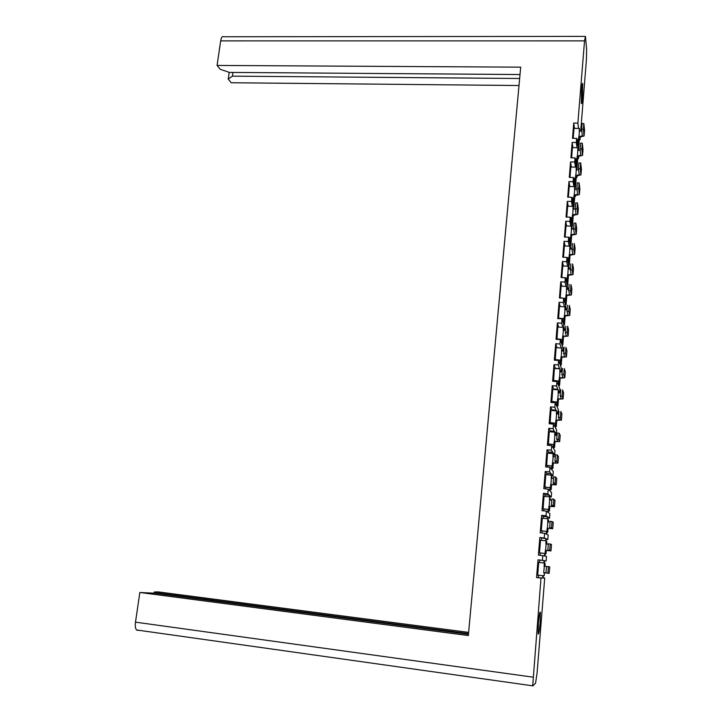 <?xml version="1.0" encoding="UTF-8"?>
<svg xmlns="http://www.w3.org/2000/svg" width="722" height="722" viewBox="0 0 722 722"><rect width="100%" height="100%" fill="white"/><g stroke="black" fill="none" stroke-linecap="round" stroke-linejoin="round"><path stroke-width="1.08" d="M540.137 622.653L540.39 612.355C539.839 611.164 539.163 614.891 538.359 623.519L538.098 633.844C538.666 634.981 539.343 631.254 540.137 622.653M582.473 97.605L582.699 83.653C582.374 82.588 581.995 84.501 581.571 89.384L581.336 103.363C581.661 104.419 582.04 102.497 582.473 97.605M537.511 575.109L543.323 575.786L543.106 578.042L544.722 578.015L537.078 673.075L535.589 683.066L532.98 685.864L136.557 629.963C135.366 628.537 135.014 625.938 135.492 622.156L139.842 592.482L468.334 635.559L520.697 67.164L217.078 65.44L220.679 40.883C221.311 37.354 222.376 35.974 223.847 36.759L585.127 36.389M154.102 593.159L154.264 592.013L158.118 591.887L468.623 632.391M519.01 85.521L231.22 82.741L228.233 79.077L229.199 72.344M578.06 140.077L577.609 145.727L576.634 138.398L572.492 138.317L573.737 123.056L577.871 123.128L584.54 40.865L585.434 36.389L586.643 49.385L586.372 60.395L580.687 131.124M580.181 137.351L579.983 139.897L579.351 139.878M578.629 156.674L578.475 158.614L577.844 158.605M577.068 176.123L576.959 177.468L576.327 177.45M575.488 195.707L575.425 196.438L574.802 196.42M573.9 215.427L573.259 215.517M567.312 278.214L566.833 284.179L567.952 289.378M565.678 298.502L565.218 304.224L566.31 309.783M564.026 318.934L563.584 324.413L564.658 330.342M561.969 344.43L562.844 344.818L561.951 344.764L563.178 348.663L562.989 351.036M560.696 360.224L560.29 365.206L561.563 368.798L561.31 371.884M559.008 381.09L558.629 385.819L559.929 389.068L559.622 392.876M557.312 402.1L556.951 406.576L558.287 409.482L557.935 413.814L556.545 413.706M555.606 423.272L555.263 427.478L556.635 430.032L556.283 434.4L554.884 434.283M553.882 444.581L553.566 448.524L554.965 450.736L554.613 455.131L553.214 455.004M552.149 466.051L551.852 469.733L553.287 471.574L552.935 476.006L551.527 475.87M550.408 487.684L550.128 491.086L551.599 492.566L551.247 497.025L549.659 496.871M548.648 509.461L548.395 512.584L549.902 513.703L549.541 518.188L547.953 518.026M546.879 531.401L546.644 534.244L548.188 534.984L547.827 539.505L546.238 539.334M539.325 552.844L545.119 553.485L544.884 556.066L546.464 556.418L546.094 560.976L544.505 560.795M544.722 578.015L543.124 577.826M544.316 563.043L544.505 560.696L546.094 560.976M546.112 540.832L546.274 538.847L547.827 539.505M549.929 522.105L547.673 521.898L548.025 517.16L549.541 518.188M551.653 500.175L549.442 499.985L549.767 495.617L551.247 497.025M553.386 478.397L551.193 478.235L551.491 474.237L552.935 476.006M553.151 453.615L553.205 453.001L554.613 455.131M556.824 435.33L554.667 435.213L554.902 431.918L556.283 434.4M556.734 411.287L557.935 413.814M558.413 390.53L559.379 392.867M560.073 369.926L560.777 371.866M561.725 349.466L562.23 351.027M563.368 329.142L563.711 330.324M564.992 308.962L565.209 309.774M566.617 288.917L566.725 289.369M568.223 269.017L570.308 269.044M568.936 258.07L568.44 264.27L569.477 269.116M570.551 238.07L570.037 244.496L570.922 249M572.158 218.197L571.625 224.858L572.375 229.027M573.755 198.469L573.196 205.346L573.837 209.19M575.317 195.716L575.425 196.438M575.335 178.875L574.757 185.978L575.299 189.489M576.761 176.132L576.959 177.468M576.905 159.409L576.318 166.737L576.77 169.923M578.214 156.683L578.475 158.614M578.466 140.086L578.241 150.483M579.658 137.37L579.983 139.897M137.794 630.441L136.557 629.963M468.452 634.286L154.318 593.177L139.842 592.482M154.264 592.013L158.217 593.042L468.515 633.6M232.935 72.435L232.403 76.153L519.65 78.49M232.403 76.153L228.233 79.077M520.02 74.528L229.397 72.417L220.237 69.294L217.078 65.44M540.986 578.069L536.554 577.555L542.673 578.042L540.986 578.069L532.737 685.494M561.942 344.737L562.366 339.502M577.871 123.128L578.539 128.453M576.634 138.398L576.3 142.514L577.004 147.73M574.929 178.857L574.495 184.245L573.458 177.522L569.288 177.404L570.561 161.927L574.712 162.035L575.046 157.892L576.057 164.923L576.499 159.4M574.712 162.035L575.452 167.143M573.458 177.522L573.124 181.691L573.9 186.682M571.752 218.179L571.337 223.279L570.245 217.187L566.048 217.033L567.33 201.339L571.517 201.483L571.851 197.286L572.925 203.694L573.349 198.451M571.517 201.483L572.338 206.357M570.245 217.187L569.902 221.419L570.768 226.176M568.53 258.052L568.142 262.862L566.978 257.411L562.763 257.212L564.062 241.31L568.268 241.491L568.62 237.231L569.748 242.998L570.145 238.052M568.268 241.491L569.198 246.13M566.978 257.411L566.635 261.698L567.618 266.219M565.263 298.484L564.902 302.987L563.674 298.204L559.433 297.969L560.75 281.833L564.983 282.058L565.335 277.735L566.526 282.853L566.905 278.196M564.983 282.058L566.03 286.453M563.674 298.204L563.322 302.554L564.442 306.832M561.951 339.475L561.608 343.681L560.317 339.575L556.048 339.304L557.384 322.933L561.644 323.194L562.005 318.817L563.259 323.257L563.611 318.907M561.644 323.194L562.853 327.355M560.317 339.575L559.965 343.988L561.256 348.013L557.059 347.733L555.687 343.708L559.965 343.988M558.593 381.063L558.277 384.943L556.915 381.541L552.619 381.225L553.973 364.628L558.259 364.926L558.62 360.486L559.947 364.231L560.272 360.197M558.259 364.926L559.577 368.834M556.915 381.541L556.554 386.017L557.88 389.79M555.182 423.236L554.893 426.783L553.467 424.112L549.135 423.751L550.516 406.91L554.83 407.253L555.2 402.75L556.59 405.791L556.897 402.073M554.83 407.253L556.175 410.899M553.467 424.112L553.097 428.651L554.46 432.162M551.725 466.015L551.464 469.228L549.965 467.296L545.606 466.899L547.005 449.815L551.346 450.203L551.716 445.627L553.187 447.929L553.458 444.544M551.346 450.203L552.826 452.423L552.727 453.578M549.965 467.296L549.586 471.908L551.103 473.758L550.985 475.139M548.215 509.416L547.989 512.286L546.41 511.122L542.023 510.68L543.44 493.343L547.817 493.767L548.197 489.128L549.731 490.68L549.974 487.639M547.817 493.767L549.361 495.238L549.234 496.862M546.41 511.122L546.031 515.797L547.619 516.88L547.466 518.748M544.659 553.458L544.46 555.967L538.395 555.101L539.83 537.511L544.235 537.98L544.614 533.278L546.229 534.045L546.446 531.356M544.235 537.98L545.859 538.675L545.688 540.787M542.809 555.588L542.421 560.335L544.081 560.624L543.892 562.989M542.673 578.042L542.863 575.732M536.554 577.555L538.007 559.839L542.421 560.335M544.614 533.278L540.218 532.809L541.644 515.346L546.031 515.797M548.197 489.128L543.819 488.704L545.227 471.502L549.586 471.908M551.716 445.627L547.375 445.248L548.765 428.29L553.097 428.651M555.2 402.75L550.886 402.416L552.249 385.692L556.554 386.017M558.62 360.486L554.334 360.188L555.687 343.708M562.005 318.817L557.745 318.564L559.072 302.31L563.322 302.554M565.335 277.735L561.102 277.519L562.411 261.499L566.635 261.698M568.62 237.231L564.414 237.051L565.705 221.257L569.902 221.419M571.851 197.286L567.673 197.151L568.954 181.565L573.124 181.691M575.046 157.892L570.894 157.793L572.158 142.424L576.3 142.514M574.017 128.372L573.187 138.326M573.737 123.056L574.459 128.372M572.447 147.622L571.598 157.811M570.858 167.017L569.992 177.422M576.968 189.281L574.504 189.48L574.73 186.709L569.252 186.475L568.385 197.169M567.663 206.194L566.761 217.06M573.629 228.901L571.31 229.009L571.544 226.203L566.03 225.923L565.118 237.087M564.423 245.922L563.476 257.249M562.781 265.985L561.815 277.555M568.647 289.323L566.445 289.36L566.671 286.49L561.111 286.129L560.2 298.015M566.978 309.747L564.794 309.756L565.028 306.868L559.451 306.48L558.584 318.61L564.189 318.943L564.315 315.667L568.006 315.081L567.014 311.209L567.51 305.253M557.799 327.048L556.951 339.159M556.12 347.679L555.263 359.845M554.424 368.473L553.557 380.693M552.718 389.402L551.843 401.676M558.539 414.022L556.382 413.923L556.626 410.935L550.958 410.412L550.119 422.812M549.271 431.72L548.386 444.102M547.538 453.109L546.635 465.546M545.787 474.652L544.866 487.142M544.036 496.348L543.088 508.902M542.294 518.216L541.301 530.814M540.534 540.227L539.496 552.881M548.197 544.198L545.886 543.964L546.139 540.841L540.534 540.209M538.72 562.411L537.682 575.136M572.158 142.424L572.907 147.64M570.561 161.927L571.346 167.026M568.954 181.565L569.784 186.556M567.33 201.339L568.214 206.212M565.705 221.257L566.635 226.013M564.062 241.31L565.046 245.949M562.411 261.499L563.449 266.021M560.75 281.833L561.86 286.237M559.072 302.31L560.254 306.597M557.384 322.933L558.657 327.093M553.973 364.628L555.38 368.301L559.595 368.599M554.316 381.351L554.37 380.747M552.249 385.692L553.693 389.023L557.926 389.338M552.592 402.542L552.655 401.739M553.657 389.474L553.693 389.023M550.516 406.91L551.996 409.879L556.238 410.222M550.85 423.895L550.931 422.884M551.933 410.565L551.996 409.879M548.765 428.29L550.281 430.89L554.532 431.251M549.099 445.402L549.198 444.174M550.209 431.801L550.281 430.89M547.005 449.815L548.558 452.044L552.826 452.423M547.33 467.053L547.447 465.618M548.458 453.19L548.558 452.044M545.227 471.502L546.816 473.352L551.103 473.758M545.552 488.875L545.688 487.224M546.707 474.742L546.816 473.352M543.44 493.343L545.065 494.814L549.361 495.238M543.756 510.851L543.91 508.983M544.939 496.438L545.065 494.814M541.644 515.346L543.305 516.429L547.619 516.88M541.951 532.989L542.123 530.896M543.152 518.297L543.305 516.429M539.83 537.511L545.859 538.675M540.137 555.29L540.327 552.971M541.356 540.318L541.527 538.206M538.007 559.839L544.081 560.624M538.323 577.537L538.513 575.226M539.551 562.501L539.74 560.137M158.217 593.042L158.127 593.674M576.761 139.418L578.548 139.454L578.629 140.086L578.764 136.738L582.32 135.808L581.643 129.256L582.085 123.507L583.728 123.534M584.549 130.231L583.845 123.534L583.403 129.292L584.017 135.998L578.845 137.37M578.548 139.454L578.764 136.738M573.999 128.372L579.432 128.471L579.215 131.178L581.842 130.862M578.566 149.653L579.351 138.29L578.123 149.644M578.773 138.272L579.351 138.29M579.342 131.187L579.432 128.471M578.629 140.086L576.851 140.05M575.172 158.759L576.977 158.813L577.068 159.418L577.203 156.069L580.759 155.203L580.073 148.922L580.515 143.146L582.158 143.182M582.997 149.589L582.275 143.191L581.833 148.958L582.464 155.392L577.284 156.683M576.977 158.813L577.203 156.069M572.429 147.622L577.871 147.748L577.654 150.483L580.235 150.203M577.04 168.578L577.835 157.17L577.04 168.578L576.58 168.569M576.49 167.991L576.959 168M577.248 157.152L577.835 157.17M577.79 150.483L577.871 147.748M577.068 159.418L575.263 159.372M573.566 178.244L575.407 178.298L575.497 178.875L575.633 175.536L579.197 174.733L578.475 168.713L578.927 162.928L580.578 162.973M581.445 169.092L580.696 162.973L580.244 168.767L580.912 174.923L575.714 176.123M575.407 178.298L575.633 175.536M570.849 167.017L576.309 167.161L576.084 169.914L578.611 169.679M575.506 187.639L576.3 176.177L575.506 187.639L575.01 187.621M574.929 187.07L575.425 187.079M575.714 176.159L576.3 176.177M576.219 169.914L576.309 167.161M575.497 178.875L573.656 178.821M571.95 197.855L573.828 197.918L573.909 198.478L574.044 195.148L577.627 194.389L576.878 188.65L577.329 182.846L578.981 182.892M579.874 188.722L579.107 182.901L578.656 188.713L579.342 194.588L574.134 195.698M573.828 197.918L574.044 195.148M573.349 206.275L573.963 206.826L574.82 195.716M573.963 206.826L573.439 206.808M573.873 206.293L574.721 195.716M574.64 189.48L574.73 186.709M573.909 198.478L572.041 198.406M570.317 217.602L572.23 217.683L572.32 218.206L572.456 214.885L576.039 214.19L575.263 208.73L575.723 202.9L577.383 202.954M578.304 208.496L577.501 202.963L577.04 208.793L577.762 214.389L572.546 215.418M572.23 217.683L572.456 214.885M567.645 206.194L573.142 206.393L572.916 209.172L575.317 209.028M571.761 225.616L572.402 226.139L573.268 215.436M572.402 226.139L571.851 226.112M572.311 225.634L573.133 215.436M573.051 209.181L573.142 206.393M572.32 218.206L570.407 218.134M568.665 237.493L570.624 237.574L570.714 238.07L570.849 234.758L574.441 234.127L573.638 228.946L574.107 223.098L575.768 223.161M576.716 228.396L575.894 223.161L575.425 229.018L576.165 234.325L570.94 235.264M570.624 237.574L570.849 234.758M570.154 245.083L570.84 245.579L571.671 235.282M570.84 245.579L570.245 245.552M570.741 245.11L571.535 235.282M571.445 229.018L571.544 226.203M570.714 238.07L568.765 237.989M567.005 257.519L569.098 258.079L569.234 254.776L572.835 254.198L572.004 249.307L572.474 243.422M575.109 248.44L574.27 243.504L573.791 249.379L574.568 254.397L569.333 255.254M569.008 257.61L569.234 254.776M564.396 245.913L569.929 246.166L569.703 248.991L571.968 248.91M568.53 264.676L569.261 265.164L570.055 255.272M569.261 265.164L568.62 265.127M569.162 264.712L569.929 255.272M569.838 248.991L569.929 246.166M569.098 258.079L567.104 257.989M573.773 249.207L573.223 249.325M561.824 277.501L567.474 278.223L567.609 274.929L571.21 274.414L570.353 269.784L570.831 263.891M573.503 268.629L572.627 263.972L572.149 269.875L572.952 274.613L567.709 275.38M567.375 277.78L567.609 274.929M562.763 265.985L568.304 266.256L567.808 274.938M566.887 284.414L567.673 284.874L568.431 275.407M567.673 284.874L566.987 284.838M567.573 284.45L568.304 275.407M568.214 269.107L568.304 266.256M567.474 278.223L565.425 278.123M560.164 297.789L565.84 298.511L565.967 295.226L569.586 294.775L568.692 290.425L569.18 284.495M571.878 288.953L570.976 284.594L570.488 290.524L571.328 294.973L566.075 295.641M565.732 298.096L565.967 295.226M565.227 304.278L566.075 304.72L566.797 295.677M566.075 304.72L565.326 304.675M565.976 304.323L566.671 295.677M566.58 289.36L566.671 286.49M565.84 298.511L563.72 298.394M570.245 309.422L569.315 305.361L568.828 311.317L569.694 315.478L564.423 316.055M558.494 318.221L564.081 318.555L564.315 315.667M563.593 324.286L564.46 324.701L565.155 316.092M564.46 324.701L563.656 324.647M564.36 324.331L565.019 316.083M564.929 309.765L565.028 306.868M556.815 338.798L562.528 339.511L562.655 336.244L566.283 335.92L565.326 332.147L565.831 326.163M568.602 330.044L567.645 326.272L567.14 332.264L568.043 336.118L562.763 336.605M562.42 339.159L562.655 336.244M557.772 327.039L563.377 327.391L563.142 330.297L565.299 330.306M562.844 344.818L563.503 336.651M562.736 344.475L563.368 336.642M563.277 330.306L563.377 327.391M562.528 339.511L556.906 339.15M555.119 359.52L560.859 360.233L560.985 356.975L564.622 356.713L563.629 353.238L564.144 347.219M566.941 350.802L565.958 347.345L565.452 353.356L566.382 356.921L561.093 357.309M560.75 359.908L560.985 356.975M556.084 347.679L561.707 348.058L561.463 350.982L563.62 351.018M560.335 364.709L561.211 365.079L561.833 357.354M561.211 365.079L560.308 365.016M561.102 364.763L561.698 357.345M561.608 350.991L561.707 348.058M560.859 360.233L555.209 359.845M553.413 380.395L559.171 381.099L559.297 377.85L562.943 377.66L561.924 374.483L562.438 368.437M565.281 371.713L564.261 368.563L563.747 374.61L564.712 377.859L559.415 378.147M559.063 380.81L559.297 377.85M554.388 368.464L560.019 368.87L559.785 371.812L561.933 371.875M558.684 385.142L559.568 385.476L560.155 378.202M559.568 385.476L558.657 385.413M559.451 385.196L560.019 378.193M559.92 371.821L560.019 368.87M559.171 381.099L553.503 380.684M551.698 401.414L557.474 402.118L557.601 398.878L561.256 398.752L560.2 395.882L560.723 389.799M563.593 392.768L562.555 389.934L562.032 396.017L563.034 398.95L557.718 399.14M557.357 401.856L557.601 398.878M552.682 389.402L558.332 389.826L558.088 392.795L560.236 392.876M557.023 405.701L557.907 406.017L558.458 399.194M557.907 406.017L557.005 405.945M557.799 405.764L558.323 399.185M558.232 392.804L558.332 389.826M557.474 402.118L551.788 401.676M549.965 422.578L555.769 423.282L555.895 420.051L559.55 419.996L558.458 417.433L558.99 411.314M561.906 413.986L560.832 411.468L560.299 417.587L561.337 420.195L556.012 420.285M555.651 423.047L555.895 420.051M555.353 426.413L556.247 426.702L556.752 420.348M556.247 426.702L555.335 426.63M556.13 426.476L556.617 420.339M556.527 413.941L556.626 410.935M555.769 423.282L550.056 422.812M548.224 443.904L554.054 444.599L554.171 441.377L557.835 441.386L556.707 439.147L557.249 432.992L559.036 433.146M560.2 435.348L559.09 433.155L558.557 439.31L559.631 441.593L554.297 441.584M553.927 444.4L554.171 441.377M549.225 431.72L554.911 432.198L554.803 435.222M553.666 447.27L554.568 447.532L555.038 441.647M554.568 447.532L553.648 447.45M554.442 447.342L554.902 441.638M554.054 444.599L548.305 444.093M546.473 465.374L552.321 466.069L552.438 462.856L556.111 462.937L554.947 461.024L555.498 454.833L557.303 454.995M558.485 456.864L557.348 454.995L556.797 461.196L557.907 463.145L552.565 463.037M552.195 465.898L552.438 462.856M547.475 453.1L553.178 453.615L552.935 456.647L555.11 456.791M551.969 468.28L552.871 468.506L553.314 463.1M552.871 468.506L551.96 468.425M552.754 468.352L553.178 463.091M553.106 456.286L553.72 456.349M553.079 456.656L553.178 453.615M552.321 466.069L546.545 465.537M544.704 487.007L550.57 487.693L550.687 484.498L554.37 484.652L553.178 483.063L553.729 476.827L555.552 476.998M556.752 478.533L555.588 477.007L555.028 483.244L556.175 484.85L550.823 484.633M550.444 487.558L550.687 484.498M545.715 474.643L551.446 475.184L551.337 478.253M550.263 489.426L551.175 489.633L551.572 484.706M552.086 478.316L552.023 477.413L551.951 478.307M551.175 489.633L550.254 489.543M551.048 489.507L551.437 484.697M551.409 477.359L552.023 477.413M550.57 487.693L544.758 487.133M542.926 508.793L548.81 509.479L548.928 506.293L552.673 506.465L551.382 505.265L551.951 498.992L553.783 499.173M555.01 500.373L553.81 499.173L553.251 505.454L554.505 506.654L549.063 506.402M548.684 509.38L548.928 506.293M543.946 496.339L549.686 496.907L549.577 500.003M548.539 510.734L549.46 510.905L549.812 506.474M550.335 500.075L550.308 498.631L550.191 500.057M549.46 510.905L548.539 510.815M549.325 510.806L549.677 506.456M549.695 498.577L550.308 498.631M548.81 509.479L542.953 508.884M549.641 527.791L550.155 521.32L552.005 521.51L551.455 527.836L552.745 528.712L547.159 528.242L550.859 528.54L549.641 527.791L551.509 527.981M541.13 530.733L547.041 531.419L547.294 528.314M546.906 531.347L547.159 528.242M542.159 518.197L547.917 518.793L547.808 521.907M546.816 532.186L547.727 532.331L548.052 528.396M548.567 521.988L548.585 520.002L548.431 521.97M547.727 532.331L546.807 532.231M547.601 532.267L547.917 528.378M547.971 519.939L548.585 520.002M547.041 531.419L541.13 530.796M552.023 521.51L553.26 522.358M547.827 550.326L548.35 543.81L550.218 544.009L549.65 550.381L550.976 550.922L545.372 550.354L549.704 550.534M545.372 550.354L545.119 553.485L545.516 550.399M545.065 553.792L545.994 553.909L546.265 550.48M546.789 544.054L546.852 541.527L546.653 544.045M545.994 553.909L545.065 553.81M545.859 553.873L546.13 550.462M546.229 541.464L546.852 541.527M546.031 543.973L546.139 540.841M545.263 553.521L539.325 552.862M550.227 544.009L551.491 544.514M547.881 573.25L545.94 572.88L546.527 566.463L548.413 566.68L547.881 573.25L549.189 573.304L549.704 566.833L544.235 566.201L544.352 563.043L544.099 566.192L546.527 566.463M544.307 566.21L543.72 572.645M538.549 562.384L544.352 563.043M543.476 575.569L544.244 575.642L544.478 572.736M544.993 566.292L545.11 563.205L544.857 566.274M544.099 575.642L544.343 572.717M544.487 563.133L545.11 563.205M543.783 572.654L545.949 572.907M548.413 566.68L549.704 566.833M135.492 622.156L532.953 677.146M584.54 40.865L220.679 40.883M583.403 129.292L581.643 129.256M579.414 131.187L578.963 136.738M584.567 129.942L584.125 135.519M581.833 148.958L580.073 148.922M577.853 150.483L577.401 156.078M583.024 149.319L582.573 154.932M580.244 168.767L578.475 168.713M576.282 169.914L575.831 175.545M581.463 168.831L581.011 174.48M578.656 188.713L576.878 188.65M574.703 189.48L574.252 195.148M579.901 188.478L579.441 194.164M577.04 208.793L575.263 208.73M573.115 209.181L572.654 214.894M578.322 208.252L577.862 213.983M575.425 229.018L573.638 228.946M571.517 229.018L571.048 234.767M576.734 228.17L576.273 233.946M573.8 249.388L572.004 249.307L573.791 249.379M569.902 249L569.432 254.785M575.127 248.233L574.667 254.045M570.353 269.784L572.149 269.875L570.362 269.82M573.521 268.431L573.051 274.279M570.506 290.569L568.701 290.47M566.644 289.369L566.174 295.235M571.896 288.773L571.427 294.666M568.837 311.381L567.032 311.272M565.001 309.765L564.523 315.676M570.263 309.251L569.784 315.189M567.158 332.337L565.344 332.219M563.341 330.306L562.862 336.262M568.611 329.882L568.142 335.856M565.47 353.446L563.647 353.329M561.671 350.991L561.193 356.993M566.96 350.657L566.472 356.677M563.774 374.709L561.942 374.583M559.992 371.83L559.505 377.868M565.29 371.577L564.803 377.642M562.059 396.134L560.227 395.99M558.296 392.813L557.808 398.887M563.602 392.651L563.115 398.761M560.326 417.704L558.494 417.551M556.59 413.941L556.102 420.069M561.915 413.877L561.418 420.033M558.593 439.436L556.743 439.283M554.875 435.231L554.379 441.395M560.209 435.258L559.712 441.449M556.842 461.331L554.992 461.159M553.151 456.665L552.646 462.874M558.485 456.791L557.989 463.028M555.074 483.388L553.214 483.208M551.4 478.262L550.904 484.516M556.761 478.478L556.256 484.76M553.296 505.599L551.437 505.418M549.65 500.012L549.144 506.312M555.01 500.319L554.505 506.654M547.881 521.916L547.366 528.269M553.26 522.331L552.745 528.712M546.103 543.982L545.588 550.381M551.491 544.496L550.976 550.922M539.921 612.292L540.39 612.355M582.365 135.249L582.32 135.808M580.804 154.67L580.759 155.203M579.243 174.219L579.197 174.733M577.663 193.902L577.627 194.389M576.075 213.721L576.039 214.19M568.692 290.425L570.488 290.524M567.014 311.209L568.828 311.317M565.326 332.147L567.14 332.264M563.629 353.238L565.452 353.356M561.924 374.483L563.747 374.61M560.2 395.882L562.032 396.017M558.458 417.433L560.299 417.587M556.707 439.147L558.557 439.31M554.947 461.024L556.797 461.196M553.178 483.063L555.028 483.244M551.382 505.265L553.251 505.454M549.586 527.638L551.455 527.836M547.772 550.173L549.65 550.381M545.94 572.88L547.827 573.097"/></g></svg>
